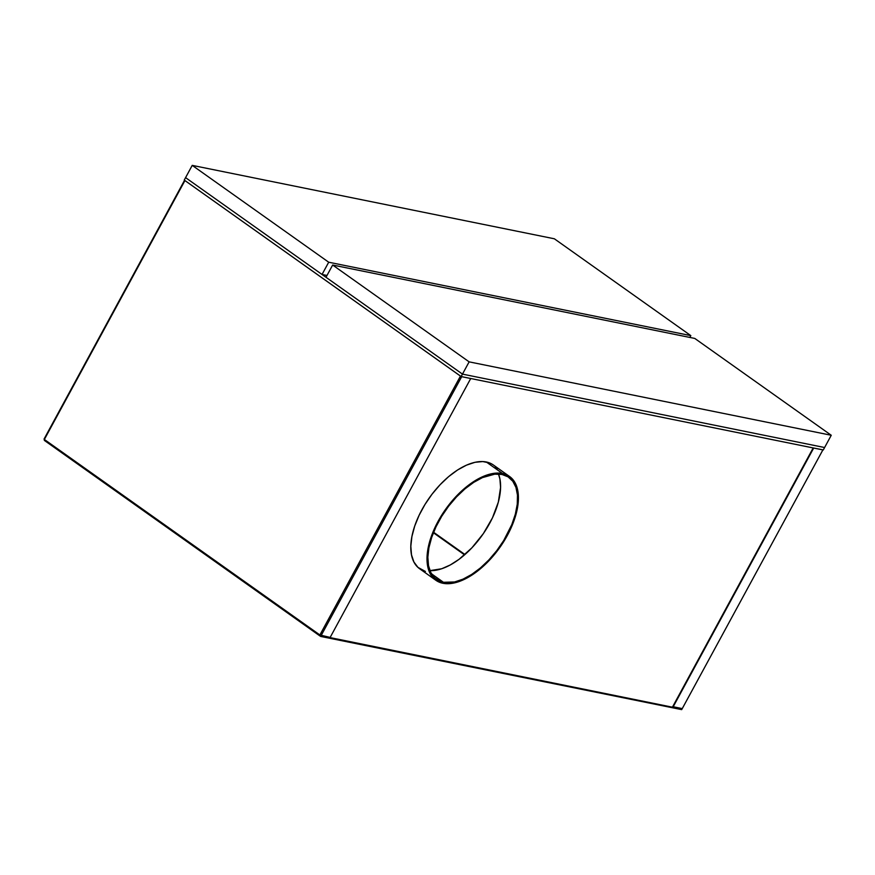 <?xml version="1.0" encoding="UTF-8"?>
<svg xmlns="http://www.w3.org/2000/svg" width="875" height="875" viewBox="0 0 875 875"><rect width="100%" height="100%" fill="white"/><g stroke="black" fill="none" stroke-linecap="round" stroke-linejoin="round"><path stroke-width="1.31" d="M185.577 177.636L184.253 180.086L185.577 177.636L462.47 374.117L461.147 376.567L184.253 180.086L461.147 376.567L462.47 374.117L824.6 447.53L823.266 449.98L461.147 376.567L823.266 449.98L824.6 447.53L462.47 374.117L824.6 447.53L831.25 435.269L824.6 447.53L462.47 374.117L469.131 361.856L831.25 435.269L694.783 338.439L332.653 265.027L469.131 361.856L831.25 435.269L694.783 338.439L332.653 265.027L469.131 361.856L462.47 374.117L185.577 177.636L192.227 165.375L328.705 262.216L322.044 274.466L185.577 177.636L322.044 274.466L326.987 275.472L322.044 274.466L328.705 262.216L690.823 335.628L554.356 238.787L192.227 165.375L328.705 262.216L690.823 335.628L554.356 238.787L192.227 165.375L185.577 177.636M326.003 277.277L332.653 265.027L326.003 277.277M689.839 337.433L690.823 335.628L689.839 337.433M443.45 582.291A62.508 32.572 -54.6 0 1 436.548 579.359A62.508 32.572 -54.6 0 1 442.236 515.43A62.508 32.572 -54.6 0 1 501.998 474.469A62.508 32.572 -54.6 0 1 508.9 477.4A62.508 32.572 -54.6 0 1 503.202 541.341A62.508 32.572 -54.6 0 1 443.45 582.291L431.506 573.814L443.45 582.291L440.256 581.361L434.831 577.97L430.872 572.677L428.509 565.688L427.853 557.255L428.925 547.717L431.67 537.436L436.002 526.805L441.733 516.239L448.667 506.133L456.52 496.891L464.997 488.852L473.769 482.333L482.497 477.586L494.791 474.162L501.998 474.469L508.069 476.853L512.783 481.217L515.955 487.386L517.475 495.141L517.267 504.164L515.353 514.128L511.798 524.628L503.705 540.531L496.781 550.627L488.928 559.88L480.452 567.919L471.68 574.438L462.941 579.184L454.584 581.973L443.45 582.291M509.556 476.481L493.336 464.975A63.645 33.163 125.4 0 0 486.303 461.989L502.523 473.495A63.645 33.163 -54.6 0 1 509.556 476.481A63.645 33.163 -54.6 0 1 503.759 541.57A63.645 33.163 -54.6 0 1 442.914 583.275A63.645 33.163 -54.6 0 1 435.892 580.289A63.645 33.163 -54.6 0 1 441.678 515.189A63.645 33.163 -54.6 0 1 502.523 473.495L486.303 461.989A63.645 33.163 125.4 0 0 425.469 503.683A63.645 33.163 125.4 0 0 419.672 568.783L435.892 580.289M429.953 570.642A62.508 32.572 125.4 0 0 482.267 535.161A62.508 32.572 125.4 0 0 498.488 474.053L499.92 479.019L500.577 487.441L498.345 502.053L492.439 517.891L483.361 533.597L471.909 547.805L459.069 559.311L450.275 564.966L441.689 568.761L429.92 570.642M442.914 583.275L450.253 583.592L458.445 581.787L467.184 577.927L476.142 572.163L484.958 564.714L493.314 555.877L504.273 540.75L510.114 529.987L514.522 519.17L517.311 508.703L518.405 498.991L516.742 486.642L513.516 480.353L508.714 475.913L502.523 473.495L495.195 473.178L487.003 474.983L478.264 478.844L469.306 484.608L460.48 492.045L448.23 505.728L441.175 516.02L435.334 526.772L430.927 537.6L427.361 553.044L427.153 562.231L428.695 570.128L431.933 576.406L436.734 580.847L442.914 583.275M464.964 554.531L433.595 532.273L464.964 554.531M184.713 180.392L460.764 376.272M461.42 376.6L470.728 378.503L461.683 376.677L321.114 635.578L461.683 376.677M682.248 708.597L672.711 706.65L813.192 447.934L672.711 706.65L813.684 448.033L673.105 706.934L682.161 708.772L822.916 449.848L813.684 448.033L822.883 449.87M320.152 635.152L319.736 635.731L320.644 636.431L320.513 635.655L681.964 709.133L320.513 635.655L681.964 709.133L320.644 636.431L681.691 709.625L320.644 636.431L320.195 635.042M44.439 440.431L44.363 439.469L319.889 634.977L44.363 439.469L44.33 440.387L319.769 635.808M464.57 554.87L433.398 532.755L464.57 554.87M460.458 376.075L319.889 634.977L460.458 376.075L184.931 180.567L44.363 439.469L184.603 180.206L44.034 439.108M319.889 634.977L330.159 637.416L470.728 378.503L330.159 637.416L319.889 634.977M497.295 468.847L495.075 466.386M492.494 464.406L489.562 462.941L482.77 461.562L474.972 462.306L466.463 465.161L457.57 469.984L448.634 476.623L440.005 484.805L432.009 494.222L424.955 504.503L419.114 515.266L414.706 526.094L411.906 536.561L410.823 546.273L411.491 554.848L413.897 561.98L417.933 567.361L425.414 571.462M44.33 440.387L319.856 635.895"/></g></svg>
